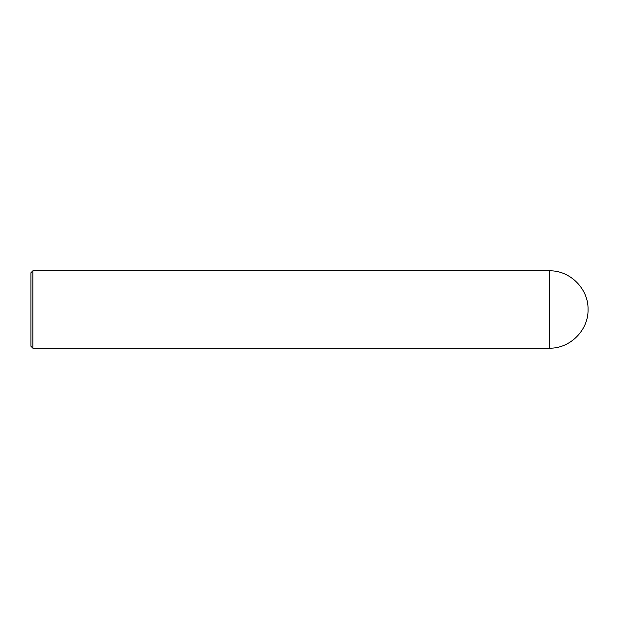 <?xml version="1.0" encoding="UTF-8"?>
<svg xmlns="http://www.w3.org/2000/svg" width="619" height="619" viewBox="0 0 619 619"><rect width="100%" height="100%" fill="white"/><g stroke="black" fill="none" stroke-linecap="round" stroke-linejoin="round"><path stroke-width="0.93" d="M549.363 270.812L549.363 348.188C570.037 348.721 588.576 330.175 588.05 309.5C588.576 288.825 570.037 270.279 549.363 270.812L32.884 270.812L32.884 348.188L30.95 346.253L30.95 272.747L32.884 270.812M549.363 348.188L32.884 348.188"/></g></svg>
